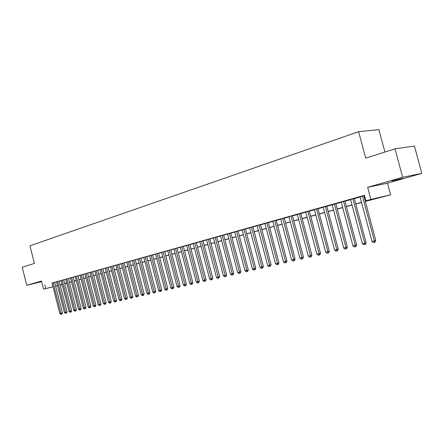 <?xml version="1.0" encoding="UTF-8"?>
<svg xmlns="http://www.w3.org/2000/svg" width="444" height="444" viewBox="0 0 444 444"><rect width="100%" height="100%" fill="white"/><g stroke="black" fill="none" stroke-linecap="round" stroke-linejoin="round"><path stroke-width="0.67" d="M41.597 281.385L38.717 282.206L41.642 281.568M402.325 178.449L391.991 180.947L402.325 178.449M64.791 283.794L66.794 283.294L64.802 283.844M384.909 152.042L378.899 129.642L358.624 131.674L29.937 245.81L34.421 263.392L22.2 267.277L26.784 285.27L41.675 281.69M358.624 131.674L365.712 158.142L395.01 148.834L414.441 146.059L421.8 173.371L402.658 177.278L367.649 187.335L370.884 199.439L390.62 194.816L365.334 201.426M367.649 187.335L387.501 183.172L421.8 173.371M387.501 183.172L390.62 194.816M395.01 148.834L402.658 177.278M54.64 282.306L52.02 283.017M59.169 281.041L56.532 281.751M63.758 279.753L61.105 280.475M68.409 278.455L65.74 279.176M73.127 277.134L70.441 277.861M77.905 275.796L75.203 276.529M82.756 274.442L80.037 275.18M87.673 273.066L84.937 273.809M92.663 271.667L89.904 272.416M97.724 270.252L94.944 271.007M102.858 268.814L100.061 269.575M108.064 267.36L105.245 268.126M113.348 265.884L110.512 266.655M118.709 264.38L115.851 265.157M124.154 262.859L121.273 263.642M129.676 261.316L126.773 262.104M135.281 259.746L132.362 260.545M140.97 258.153L138.029 258.957M146.748 256.538L143.789 257.348M152.619 254.895L149.634 255.711M158.575 253.23L155.572 254.051M164.63 251.532L161.599 252.364M170.779 249.817L167.727 250.649M177.023 248.068L173.948 248.912M183.372 246.292L180.27 247.142M189.821 244.489L186.696 245.343M196.376 242.652L193.229 243.517M203.036 240.787L199.861 241.664M209.807 238.894L206.61 239.777M216.694 236.968L213.47 237.856M223.698 235.009L220.446 235.908M230.819 233.017L227.544 233.921M238.062 230.991L234.759 231.907M245.432 228.926L242.102 229.853M252.93 226.829L249.572 227.761M260.556 224.697L257.176 225.635M268.32 222.522L264.913 223.476M276.229 220.313L272.788 221.273M284.277 218.06L280.802 219.031M292.463 215.695L287.512 217.083L288.95 216.683L299.905 258.114L303.43 257.193L292.452 215.701L293.917 215.362L292.468 215.767M300.816 213.431L297.28 214.419M309.313 211.055L305.75 212.054M317.976 208.63L314.38 209.64M326.801 206.166L323.171 207.176M335.792 203.646L332.129 204.673M344.96 201.082L341.264 202.114M354.301 198.468L350.577 199.511M365.301 201.293L374.181 198.862L365.956 200.793L364.491 195.316L52.037 283.078M54.662 282.406L56.566 281.879M59.191 281.141L61.139 280.597M63.781 279.859L65.773 279.304M68.437 278.56L70.468 277.988M73.155 277.239L75.236 276.656M77.933 275.902L80.07 275.308M82.784 274.547L84.965 273.937M87.701 273.171L89.938 272.544M92.691 271.778L94.977 271.134M97.752 270.363L100.094 269.708M102.886 268.925L105.278 268.254M108.092 267.471L110.545 266.783M113.375 265.989L115.884 265.29M118.737 264.491L121.306 263.775M124.181 262.97L126.806 262.238M129.703 261.427L132.395 260.672M135.309 259.857L138.062 259.091M141.003 258.269L143.823 257.481M146.781 256.654L149.667 255.844M152.647 255.011L155.605 254.184M158.608 253.346L161.633 252.497M164.657 251.654L167.76 250.788M170.807 249.933L173.981 249.045M177.056 248.185L180.308 247.275M183.4 246.414L186.73 245.482M189.849 244.611L193.262 243.656M196.403 242.774L199.9 241.797M203.069 240.914L206.649 239.91M209.84 239.022L213.509 237.995M216.728 237.096L220.485 236.042M223.732 235.137L227.578 234.06M230.852 233.144L234.798 232.04M238.095 231.119L242.135 229.986M245.465 229.06L249.606 227.9M252.963 226.962L257.209 225.774M260.595 224.831L264.946 223.609M268.359 222.655L272.821 221.406M276.262 220.446L280.841 219.169M284.31 218.198L289.005 216.883M292.507 215.906L297.319 214.557M300.849 213.57L305.788 212.193M309.351 211.194L314.419 209.779M318.009 208.774L323.21 207.32M326.834 206.305L332.168 204.817M335.831 203.79L341.303 202.259M344.994 201.226L350.616 199.656M354.34 198.612L360.106 197.003M363.869 195.948L364.607 195.743M364.557 195.549L360.067 196.853M363.83 195.804L364.568 195.599M52.986 286.796L43.579 289.149L41.508 281.041L26.784 285.27M43.579 289.149L52.975 286.746M44.844 284.843L45.793 288.539M365.956 200.793L370.884 199.439M62.138 284.51L60.179 284.998M57.531 285.659L55.617 286.136M60.168 284.948L62.127 284.46M361.566 202.458L355.788 204.04M352.053 205.061L346.425 206.599M342.729 207.609L337.246 209.113M333.577 210.112L328.238 211.577M324.603 212.571L319.397 213.997M315.795 214.979L310.722 216.367M307.154 217.344L302.209 218.698M298.673 219.663L293.85 220.984M290.343 221.945L285.642 223.232M282.162 224.181L277.578 225.435M274.131 226.379L269.663 227.6M266.245 228.538L261.882 229.731M258.497 230.658L254.24 231.824M250.882 232.739L246.731 233.877M243.401 234.787L239.349 235.897M236.047 236.802L232.095 237.879M228.815 238.778L224.958 239.832M221.711 240.72L217.949 241.752M214.724 242.635L211.05 243.639M207.848 244.516L204.262 245.493M201.093 246.365L197.591 247.319M194.444 248.179L191.025 249.117M187.901 249.972L184.565 250.882M181.468 251.731L178.211 252.625M175.13 253.463L171.95 254.334M168.898 255.172L165.795 256.022M162.765 256.848L159.729 257.681M156.726 258.502L153.763 259.313M150.777 260.129L147.885 260.922M144.922 261.732L142.097 262.504M139.155 263.309L136.397 264.063M133.478 264.863L130.78 265.601M127.883 266.394L125.247 267.11M122.372 267.899L119.797 268.603M116.944 269.386L114.43 270.074M111.594 270.851L109.135 271.523M106.321 272.294L103.918 272.949M101.121 273.715L98.779 274.353M95.998 275.114L93.712 275.741M90.953 276.495L88.717 277.112M85.975 277.861L83.788 278.455M81.069 279.204L78.932 279.787M76.229 280.525L74.142 281.096M71.456 281.829L69.414 282.39M66.75 283.117L64.757 283.666M62.105 284.388L60.156 284.92M55.6 286.069L57.504 285.548M60.134 284.832L62.082 284.299M64.73 283.572L66.722 283.028M69.392 282.295L71.428 281.735M74.115 281.002L76.202 280.43M78.904 279.692L81.041 279.104M83.766 278.36L85.947 277.761M88.689 277.012L90.926 276.401M93.684 275.646L95.976 275.019M98.757 274.259L101.099 273.615M103.896 272.849L106.294 272.194M109.113 271.423L111.566 270.751M114.402 269.974L116.916 269.286M119.775 268.503L122.344 267.799M125.225 267.011L127.855 266.289M130.752 265.495L133.45 264.757M136.369 263.958L139.127 263.203M142.069 262.398L144.894 261.627M147.858 260.817L150.749 260.023M153.735 259.207L156.699 258.397M159.707 257.57L162.737 256.743M165.767 255.911L168.87 255.061M171.922 254.229L175.103 253.358M178.183 252.514L181.435 251.62M184.538 250.777L187.873 249.861M190.998 249.006L194.411 248.068M197.563 247.208L201.06 246.254M204.234 245.382L207.82 244.4M211.017 243.523L214.691 242.518M217.915 241.636L221.678 240.609M224.93 239.716L228.788 238.661M232.062 237.762L236.014 236.685M239.316 235.781L243.368 234.671M246.698 233.76L250.849 232.623M254.207 231.701L258.464 230.536M261.849 229.609L266.211 228.416M269.63 227.483L274.103 226.257M277.544 225.313L282.134 224.059M285.609 223.104L290.309 221.822M293.817 220.862L298.64 219.541M302.175 218.57L307.12 217.216M310.689 216.239L315.762 214.852M319.364 213.864L324.57 212.443M328.205 211.444L333.544 209.984M337.212 208.98L342.69 207.481M346.392 206.466L352.02 204.928M355.755 203.907L361.527 202.325M362.454 196.109L374.42 240.892L371.983 241.453L360.051 196.786M363.814 195.732L375.768 240.465L374.42 240.892L374.47 242.341L373.493 242.563L371.983 241.453M375.768 240.465L375.008 242.169L374.47 242.341M352.913 198.784L364.746 243.129L362.354 243.678L350.555 199.439M354.284 198.396L366.106 242.696L364.746 243.129L364.807 244.555L363.852 244.777L362.354 243.678M366.106 242.696L365.351 244.383L364.807 244.555M343.556 201.398L355.261 245.321L352.919 245.859L341.247 202.048M344.938 201.015L356.632 244.888L355.261 245.321L355.333 246.731L354.401 246.947L352.919 245.859M356.632 244.888L355.883 246.559L355.333 246.731M334.382 203.968L345.954 247.469L343.656 248.002L332.112 204.601M335.775 203.58L347.341 247.036L345.954 247.469L346.048 248.868L345.127 249.078L343.656 248.002M347.341 247.036L346.598 248.69L346.048 248.868M325.374 206.488L336.829 249.578L334.576 250.1L323.154 207.109M326.778 206.094L338.223 249.145L336.829 249.578L336.929 250.96L336.03 251.165L334.576 250.1M338.223 249.145L337.49 250.782L336.929 250.96M316.544 208.958L327.877 251.648L325.663 252.159L314.363 209.568M317.954 208.563L329.281 251.215L327.877 251.648L327.988 253.013L327.106 253.219L325.663 252.159M329.281 251.215L328.549 252.836L327.988 253.013M307.875 211.383L319.092 253.679L316.916 254.184L305.733 211.982M309.296 210.989L320.501 253.247L319.092 253.679L319.214 255.028L318.342 255.228L316.916 254.184M320.501 253.247L319.78 254.85L319.214 255.028M299.367 213.764L310.467 255.672L308.336 256.166L297.264 214.352M300.793 213.364L311.888 255.239L310.467 255.672L310.6 257.004L309.746 257.204L308.336 256.166M311.888 255.239L311.166 256.832L310.6 257.004M291.014 216.106L301.998 257.631L302.142 258.946L301.31 259.141L299.905 258.114M303.43 257.193L302.714 258.774L302.142 258.946M282.811 218.398L293.684 259.551L291.63 260.029L280.786 218.964M284.254 217.998L295.121 259.113L293.684 259.551L293.839 260.856L293.018 261.044L291.63 260.029M295.121 259.113L294.416 260.678L293.839 260.856M274.758 220.651L285.525 261.438L283.505 261.904L272.771 221.212M276.212 220.252L286.963 261L285.525 261.438L285.686 262.726L284.882 262.915L283.505 261.904M286.963 261L286.263 262.548L285.686 262.726M266.85 222.866L277.506 263.292L275.524 263.747L264.896 223.415M268.304 222.461L278.954 262.854L277.506 263.292L277.678 264.569L276.889 264.746L275.524 263.747M278.954 262.854L278.26 264.391L277.678 264.569M259.08 225.041L269.63 265.112L267.682 265.562L257.159 225.58M260.539 224.636L271.084 264.674L269.63 265.112L269.813 266.372L269.036 266.55L267.682 265.562M271.084 264.674L270.396 266.195L269.813 266.372M251.443 227.178L261.893 266.899L259.979 267.344L249.556 227.705M252.914 226.773L263.353 266.461L261.893 266.899L262.082 268.148L261.316 268.326L259.979 267.344M263.353 266.461L262.67 267.971L262.082 268.148M243.945 229.276L254.29 268.659L252.408 269.092L242.085 229.798M245.415 228.871L255.755 268.215L254.29 268.659L254.49 269.891L253.735 270.063L252.408 269.092M255.755 268.215L255.072 269.713L254.49 269.891M236.569 231.341L246.814 270.385L244.966 270.812L234.748 231.851M238.045 230.936L248.285 269.946L246.814 270.385L247.025 271.606L246.287 271.778L244.966 270.812M248.285 269.946L247.613 271.428L247.025 271.606M229.32 233.366L239.471 272.083L237.657 272.505L227.528 233.871M230.802 232.961L240.948 271.639L239.471 272.083L239.688 273.293L238.961 273.46L237.657 272.505M240.948 271.639L240.276 273.116L239.688 273.293M222.2 235.364L232.251 273.754L230.464 274.164L220.435 235.858M223.682 234.959L233.727 273.31L232.251 273.754L232.473 274.947L231.762 275.114L230.464 274.164M233.727 273.31L233.067 274.769L232.473 274.947M215.19 237.324L225.152 275.391L223.399 275.796L213.459 237.806M216.683 236.918L226.634 274.953L225.152 275.391L225.38 276.579L224.681 276.74L223.399 275.796M226.634 274.953L225.974 276.401L225.38 276.579M208.303 239.249L218.171 277.006L216.444 277.406L206.599 239.727M209.796 238.844L219.658 276.562L218.171 277.006L218.409 278.177L217.715 278.338L216.444 277.406M219.658 276.562L219.003 278L218.409 278.177M201.526 241.148L211.305 278.593L209.607 278.987L199.85 241.614M203.025 240.742L212.793 278.149L211.305 278.593L211.549 279.753L210.872 279.909L209.607 278.987M212.793 278.149L212.143 279.576L211.549 279.753M194.866 243.012L204.551 280.153L202.88 280.541L193.212 243.473M196.359 242.607L206.044 279.714L204.551 280.153L204.801 281.302L204.135 281.457L202.88 280.541M206.044 279.714L205.4 281.124L204.801 281.302M188.306 244.849L197.907 281.69L196.265 282.068L186.685 245.299M189.804 244.444L199.4 281.246L197.907 281.69L198.163 282.828L197.508 282.978L196.265 282.068M199.4 281.246L198.762 282.65L198.163 282.828M181.857 246.653L191.375 283.2L189.755 283.572L180.258 247.097M183.361 246.248L192.868 282.761L191.375 283.2L191.636 284.327L190.987 284.476L189.755 283.572M192.868 282.761L192.23 284.149L191.636 284.327M175.508 248.429L184.943 284.687L183.35 285.054L173.937 248.868M177.012 248.024L186.436 284.249L184.943 284.687L185.209 285.803L184.571 285.947L183.35 285.054M186.436 284.249L185.808 285.625L185.209 285.803M169.258 250.177L178.61 286.147L177.045 286.513L167.715 250.61M170.768 249.772L180.109 285.708L178.61 286.147L178.882 287.257L178.255 287.401L177.045 286.513M180.109 285.708L179.481 287.079L178.882 287.257M163.109 251.898L172.377 287.59L170.84 287.945L161.588 252.325M164.619 251.493L173.882 287.151L172.377 287.59L172.661 288.683L172.039 288.828L170.84 287.945M173.882 287.151L173.26 288.511L172.661 288.683M157.059 253.591L166.245 289.005L164.73 289.36L155.561 254.012M158.569 253.185L167.749 288.567L166.245 289.005L166.528 290.093L165.923 290.232L164.73 289.36M167.749 288.567L167.133 289.915L166.528 290.093M151.099 255.261L160.206 290.404L158.713 290.748L149.622 255.672M152.608 254.856L161.71 289.965L160.206 290.404L160.495 291.48L159.901 291.614L158.713 290.748M161.71 289.965L161.1 291.303L160.495 291.48M145.232 256.904L154.262 291.775L152.792 292.119L143.778 257.309M146.742 256.499L155.766 291.342L154.262 291.775L154.556 292.84L153.968 292.979L152.792 292.119M155.766 291.342L155.156 292.668L154.556 292.84M139.449 258.519L148.407 293.129L146.958 293.467L138.023 258.919M140.959 258.114L149.911 292.69L148.407 293.129L148.707 294.189L148.124 294.322L146.958 293.467M149.911 292.69L149.306 294.011L148.707 294.189M133.761 260.112L142.641 294.461L141.214 294.794L132.351 260.506M135.27 259.707L144.145 294.028L142.641 294.461L142.946 295.51L142.374 295.643L141.214 294.794M144.145 294.028L143.545 295.332L142.946 295.51M128.155 261.683L136.963 295.776L135.559 296.098L126.768 262.071M129.665 261.277L138.467 295.338L136.963 295.776L137.268 296.814L136.708 296.942L135.559 296.098M138.467 295.338L137.868 296.636L137.268 296.814M122.633 263.225L131.369 297.069L129.981 297.391L121.262 263.608M124.142 262.826L132.873 296.631L131.369 297.069L131.679 298.096L131.124 298.224L129.981 297.391M132.873 296.631L132.279 297.924L131.679 298.096M117.188 264.752L125.857 298.34L124.492 298.657L115.845 265.124M118.703 264.347L127.361 297.907L125.857 298.34L126.168 299.361L125.624 299.489L124.492 298.657M127.361 297.907L126.773 299.189L126.168 299.361M111.827 266.25L120.424 299.6L119.081 299.911L110.501 266.622M113.342 265.851L121.928 299.162L120.424 299.6L120.74 300.61L120.202 300.732L119.081 299.911M121.928 299.162L121.345 300.433L120.74 300.61M106.549 267.726L115.074 300.832L113.747 301.143L105.239 268.093M108.059 267.327L116.578 300.399L115.074 300.832L115.396 301.837L114.863 301.959L113.747 301.143M116.578 300.399L115.995 301.665L115.396 301.837M101.337 269.186L109.801 302.053L108.491 302.358L100.05 269.547M102.847 268.787L111.3 301.62L109.801 302.053L110.123 303.047L109.601 303.169L108.491 302.358M111.3 301.62L110.723 302.875L110.123 303.047M96.209 270.624L104.601 303.258L103.313 303.552L94.938 270.979M97.713 270.224L106.099 302.825L104.601 303.258L104.928 304.24L104.412 304.356L103.313 303.552M106.099 302.825L105.528 304.068L104.928 304.24M91.148 272.039L99.478 304.44L98.207 304.734L89.899 272.388M92.657 271.639L100.977 304.007L99.478 304.44L99.806 305.416L99.301 305.533L98.207 304.734M100.977 304.007L100.405 305.244L99.806 305.416M86.164 273.432L94.422 305.605L93.173 305.899L84.926 273.776M87.668 273.032L95.926 305.178L94.422 305.605L94.761 306.576L94.256 306.693L93.173 305.899M95.926 305.178L95.36 306.404L94.761 306.576M81.246 274.808L89.444 306.76L88.212 307.043L80.025 275.147M82.751 274.409L90.942 306.332L89.444 306.76L89.782 307.72L89.288 307.831L88.212 307.043M90.942 306.332L90.382 307.548L89.782 307.72M76.396 276.162L84.532 307.892L83.317 308.175L75.197 276.501M77.9 275.768L86.031 307.464L84.532 307.892L84.871 308.846L84.388 308.957L83.317 308.175M86.031 307.464L85.47 308.674L84.871 308.846M71.617 277.506L79.692 309.013L78.488 309.29L70.43 277.833M73.116 277.106L81.185 308.586L79.692 309.013L80.031 309.956L79.554 310.067L78.488 309.29M81.185 308.586L80.63 309.784L80.031 309.956M66.9 278.821L74.914 310.117L73.732 310.389L65.734 279.148M68.404 278.427L76.407 309.69L74.914 310.117L75.258 311.055L74.786 311.161L73.732 310.389M76.407 309.69L75.857 310.883L75.258 311.055M62.249 280.125L70.202 311.205L69.036 311.477L61.1 280.447M63.747 279.731L71.695 310.778L70.202 311.205L70.552 312.138L70.085 312.243L69.036 311.477M71.695 310.778L71.145 311.966L70.552 312.138M57.665 281.407L65.557 312.282L64.408 312.548L56.527 281.724M59.157 281.013L67.05 311.855L65.557 312.282L65.906 313.203L65.446 313.309L64.408 312.548M67.05 311.855L66.5 313.031L65.906 313.203M53.136 282.673L60.972 313.342L59.835 313.603L52.015 282.989M54.634 282.279L62.46 312.915L60.972 313.342L61.328 314.252L60.872 314.358L59.835 313.603M62.46 312.915L61.921 314.086L61.328 314.252"/></g></svg>
